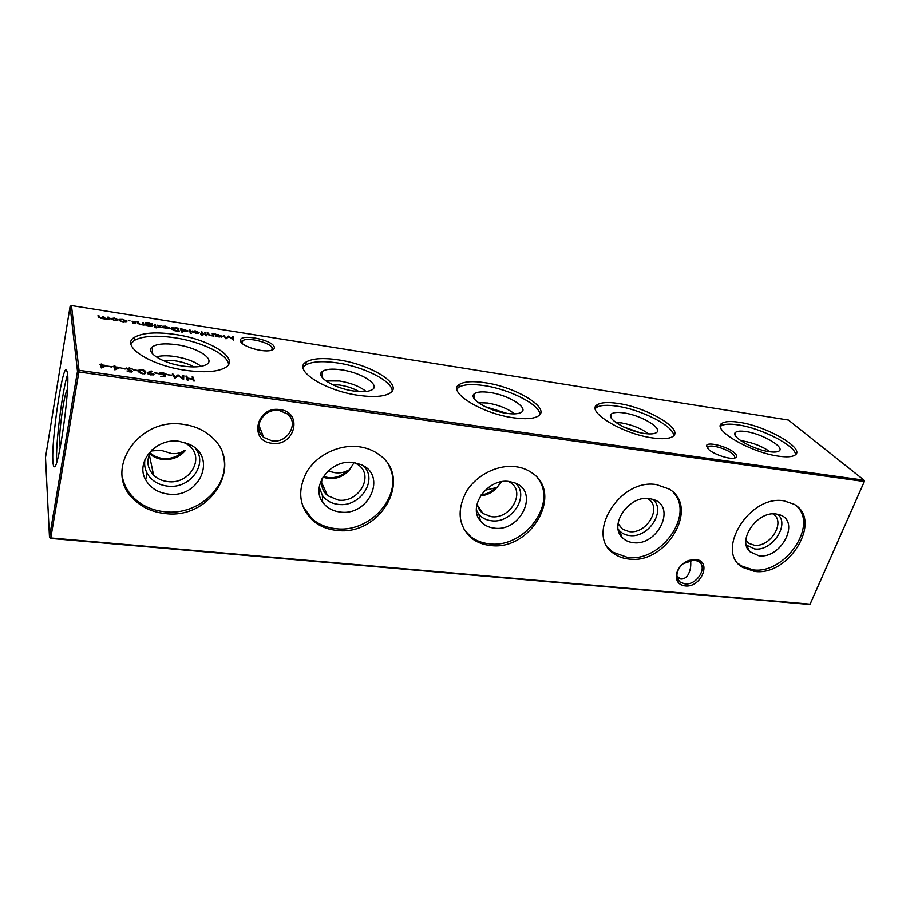 <?xml version="1.0" encoding="UTF-8"?>
<svg xmlns="http://www.w3.org/2000/svg" width="910" height="910" viewBox="0 0 910 910"><rect width="100%" height="100%" fill="white"/><g stroke="black" fill="none" stroke-linecap="round" stroke-linejoin="round"><path stroke-width="1.36" d="M777.606 514.23C790.369 524.308 771.953 551.744 754.583 548.923L746.28 545.022M772.886 513.9C786.342 521.362 770.338 547.82 754.197 545.181L748.896 543.372L745.893 540.438M758.815 555.771L749.851 551.688C736.793 540.347 757.336 510.658 776.219 514.002L779.733 514.821C800.857 521.271 781.042 559.275 758.815 555.771M796.603 506.04C818.682 525.684 784.477 574.676 752.957 569.831L741.195 565.838L738.135 563.404M754.458 571.389L742.685 567.396C714.498 551.881 749.158 494.551 783.919 500.83L793.975 504.208C823.334 519.894 789.004 576.724 754.458 571.389M652.72 499.26C666.803 510.237 648.398 538.561 629.447 535.535C625.318 535.057 621.974 533.431 619.426 530.666L618.163 529.051M647.181 498.418L648.125 498.987C662.548 507.405 646.646 534.443 629.174 531.622L622.588 529.256L618.095 523.512M633.087 542.633C628.526 542.121 624.84 540.335 622.03 537.298C608.722 524.478 629.31 495.063 649.444 498.578L653.835 499.635C676.721 507.097 657.316 546.409 633.087 542.633M673.195 492.242C695.058 514.605 660.922 562.448 627.582 557.455L612.987 552.222L608.392 548.059M628.89 559.058C623.339 558.501 618.459 556.749 614.273 553.826C584.561 535.956 619.13 477.921 656.576 484.62L669.1 489.023C700.302 506.972 666.188 564.723 628.89 559.058M515.242 483.085C530.268 495.324 511.864 523.967 491.366 520.759C486.088 520.133 481.913 517.961 478.831 514.218L476.442 510.123M508.485 481.424L510.737 482.766C525.878 492.481 510.032 519.644 491.229 516.664L482.914 513.479C479.615 510.92 477.716 507.496 477.238 503.207M494.266 528.13C488.442 527.459 483.824 525.07 480.435 520.952C467.239 506.483 487.931 477.864 509.259 481.515L514.889 482.937C539.675 491.684 520.702 532.191 494.266 528.13M485.087 490.24L496.951 487.476C492.469 492.515 486.986 495.302 480.525 495.813M495.393 487.874C491.366 491.957 486.623 494.289 481.151 494.869M537.764 478.25C558.092 503.651 524.024 548.821 489.227 543.793C482.152 543.065 476.01 540.711 470.8 536.729L464.111 529.574M490.297 545.454C483.21 544.726 477.056 542.371 471.835 538.39C458.401 526.219 456.547 510.703 466.25 491.832C476.26 475.111 497.588 464.293 515.674 466.682C521.68 467.467 526.97 469.435 531.554 472.586C564.45 493.277 530.496 551.437 490.297 545.454M363.443 465.863C378.514 479.832 360.019 507.7 338.236 504.379C331.308 503.526 326.007 500.511 322.333 495.324L319.262 487.191M354.911 462.758L358.654 465.067C374.283 476.317 358.415 503.207 338.281 500.079L327.566 495.643C322.538 491.127 320.718 485.439 322.117 478.569M340.215 512.034C332.56 511.113 326.701 507.803 322.64 502.092C310.196 485.86 331.047 458.811 353.421 462.542L360.838 464.532C387.58 474.929 369.039 516.402 340.215 512.034M327.998 471.039L335.005 472.722C340.215 473.245 344.469 472.449 347.779 470.334L349.406 469.913C343.73 476.305 336.677 479.183 328.226 478.546L322.902 477.215M347.779 470.334C342.353 475.793 335.87 478.228 328.317 477.602L323.414 476.408M388.513 464.953C405.155 493.22 371.269 533.522 335.779 528.653C326.508 527.675 318.591 524.387 312.016 518.791L302.837 506.415M336.541 530.359C327.259 529.392 319.319 526.105 312.733 520.497C298.924 506.768 297.024 490.422 307.034 471.471C317.363 454.636 339.419 444.171 358.904 446.719C366.798 447.765 373.657 450.507 379.493 454.932C413.64 478.91 379.709 536.627 336.541 530.359M195.275 448.186C208.583 464.18 189.871 489.398 167.451 486.111C158.078 484.871 151.265 480.56 147.045 473.154C144.826 468.866 144.144 464.316 144.986 459.516M184.571 442.453L189.507 445.843C205.125 458.867 189.087 484.814 167.713 481.583C162.094 480.912 157.396 478.774 153.597 475.156C146.555 467.308 146.044 458.833 152.084 449.722M168.259 494.073C157.885 492.742 150.355 487.987 145.668 479.832C135.044 461.984 156.076 437.608 179.168 441.327L189.234 444.251C217.843 456.786 199.608 498.748 168.259 494.073M151.185 450.973L160.888 450.245L171.296 453.476C176.438 453.999 180.601 453.112 183.774 450.837L185.469 450.393C179.657 457.161 172.058 460.176 162.662 459.459C157.578 458.822 153.244 456.922 149.649 453.749M183.774 450.837C178.167 456.627 171.171 459.163 162.776 458.469C157.794 457.844 153.574 455.967 150.105 452.827M222.722 453.76C232.71 483.449 199.563 516.232 164.608 511.75C152.095 510.396 141.664 505.63 133.338 497.44C127.514 491.48 123.84 484.529 122.293 476.601M164.983 513.524C152.436 512.171 141.994 507.405 133.645 499.203C102.511 471.255 138.001 416.564 183.445 424.378C194.16 425.834 203.26 429.804 210.756 436.265C245.154 464.077 210.972 519.997 164.983 513.524M708.412 449.233L706.524 445.786C706.911 441.145 727.955 446.56 734.62 452.987C737.532 455.774 737.373 457.502 734.142 458.185C728.455 459.345 713.315 454.067 708.412 449.233M734.188 458.185C735.189 457.264 734.745 455.921 732.846 454.158C727.568 449.085 711.37 444.205 708.162 446.73L707.434 448.198M240.57 341.375L240.411 340.044C241.082 333.674 271.601 339.714 274.137 346.642C274.957 348.53 273.751 349.827 270.532 350.509C262.103 352.5 242.083 346.403 240.57 341.375M271.806 350.191L272.181 347.904C270.259 342.535 247.725 336.939 242.788 340.636L241.832 343.093M679.986 578.896L677.074 577.133M676.949 576.258L681.169 579.022M271.954 443.25C248.35 441.293 256.472 405.644 279.962 409.614C303.542 412.128 294.897 447.015 271.954 443.25M279.245 410.512C263.525 407.635 251.615 428.394 263.684 437.357L272.022 440.884C287.787 443.602 299.561 422.729 287.128 413.788L279.245 410.512M685.059 585.915C678.735 584.914 675.834 581.149 676.357 574.62C677.802 568.022 681.965 563.279 688.87 560.389L695.513 559.468C712.416 560.606 701.337 588.087 685.059 585.915M694.319 559.991L688.324 560.822C682.102 563.426 678.337 567.715 677.04 573.664C676.562 577.429 677.666 580.307 680.339 582.286L684.889 583.867C696.776 585.574 708.196 567.158 698.653 561.493L694.319 559.991M677.245 577.861L680.691 578.987C683.353 579.295 685.742 578.009 687.869 575.131C690.212 571.173 691.145 566.543 690.656 561.254L683.41 563.54M740.865 440.759L743.368 441.043C753.491 442.886 762.398 446.469 770.065 451.792M769.303 451.69C752.923 449.631 729.649 436.061 735.61 432.318C737.271 431.044 740.649 430.783 745.779 431.533C762.603 433.717 786.615 448.027 778.471 451.314C776.639 452.168 773.591 452.293 769.303 451.69M720.481 426.403L721.266 425.789C724.349 423.98 729.934 423.673 738.033 424.89C761.249 428.087 795.886 445.752 795.499 454.682M778.858 456.206C750.147 452.6 710.187 428.678 722.29 423.15C725.361 421.353 730.946 421.068 739.057 422.286C766.436 425.937 806.351 448.937 794.794 455.216C791.939 456.945 786.615 457.275 778.858 456.206M615.888 422.513L621.564 422.934C632.359 424.879 641.345 428.519 648.511 433.877M644.473 433.467C627.047 431.238 605.07 418.054 611.44 413.948C613.545 412.366 617.685 412.037 623.896 412.935C641.88 415.301 664.528 429.304 655.723 432.955C653.437 434.024 649.683 434.195 644.473 433.467M595.333 408.465L596.607 407.384C600.486 405.121 607.334 404.734 617.128 406.19C641.516 409.602 674.173 426.358 673.684 435.697M652.914 437.972C622.281 434.093 584.584 410.728 597.563 404.586C601.442 402.357 608.289 401.97 618.095 403.448C647.294 407.396 684.991 429.793 672.49 436.686C668.895 438.836 662.366 439.268 652.914 437.972M478.296 402.675L487.578 403.016C498.851 404.995 507.814 408.613 514.48 413.868M484.791 406.531L506.95 413.39M506.699 413.356C488.192 410.956 467.581 398.273 474.372 393.78C477.056 391.823 482.198 391.391 489.796 392.483C508.997 395.042 530.177 408.624 520.679 412.662C517.767 414.016 513.115 414.243 506.699 413.356M456.968 388.911L458.845 387.205C463.793 384.384 472.267 383.861 484.257 385.635C509.702 389.264 540.278 404.893 539.857 414.562M513.74 417.826C481.117 413.64 445.82 391.05 459.709 384.248C464.657 381.449 473.132 380.949 485.144 382.735C516.22 387.012 551.54 408.613 538.072 416.143C533.499 418.839 525.389 419.396 513.74 417.826M325.939 380.926L339.487 380.994C351.01 382.962 359.882 386.454 366.093 391.482M332.082 384.498L339.441 385.01C346.949 386.204 353.489 388.399 359.063 391.584M353.853 391.038C334.266 388.468 315.031 376.41 322.22 371.542C325.689 369.085 332.139 368.527 341.568 369.87C362.009 372.645 381.654 385.658 371.439 390.106C367.72 391.823 361.85 392.13 353.853 391.038M303.11 367.469L305.669 365.012C312.05 361.463 322.686 360.769 337.553 362.942C363.909 366.764 392.358 381.085 392.21 390.936M359.132 395.44C324.483 390.947 291.632 369.323 306.431 361.861C312.812 358.347 323.448 357.675 338.327 359.871C371.325 364.489 404.176 385.089 389.753 393.245C383.884 396.646 373.68 397.374 359.132 395.44M156.213 356.902C160.968 355.548 167.213 355.423 174.936 356.527C186.448 358.438 195.149 361.702 201.03 366.343M162.503 360.303L174.697 360.747C182.284 361.93 188.734 363.989 194.035 366.935M183.308 366.138C162.662 363.386 144.77 352.079 152.288 346.881C156.804 343.809 164.994 343.093 176.836 344.731C198.517 347.722 216.648 360.053 205.74 364.899C200.917 367.083 193.443 367.492 183.308 366.138M130.949 343.752L134.225 340.465C142.563 335.972 156.065 335.073 174.72 337.758C201.815 341.75 228.228 354.638 228.546 364.455M186.368 370.427C149.684 365.615 119.21 345.197 134.851 337.098C143.188 332.639 156.691 331.775 175.368 334.482C210.255 339.453 240.661 358.836 225.373 367.572C217.774 371.872 204.773 372.827 186.368 370.427M56.704 461.984C55.317 445.616 62.312 389.639 67.636 374.442M67.545 373.259L66.339 369.483C61.971 367.219 51.256 441.396 52.916 461.563C53.121 464.851 53.565 466.557 54.236 466.682C58.422 470.436 69.877 390.572 67.545 373.259M60.265 447.231L59.628 444.444C58.524 433.183 64.621 390.197 67.408 389.821M349.406 469.913L354.081 462.633M496.951 487.476L501.524 481.743M690.553 560.196L690.656 561.254L693.136 559.934M123.214 321.89L119.824 320.798L123.214 321.594L126.058 321.128L122.804 319.683L119.54 319.421L122.748 319.387L126.934 321.23L123.214 321.89M134.27 323.619L132.382 322.993L135.055 323.141L132.041 321.23L135.92 321.776L132.849 321.492L135.92 323.266L134.27 323.619M146.737 325.132L145.975 325.427L145.554 322.8L148.671 322.629L152.436 323.949L148.831 322.936L146.419 322.948L146.339 323.596L149.024 323.573L152.925 325.359L149.638 326.042L146.658 325.53M156.543 327.816L154.939 327.566L156.52 327.896M165.756 326.462L162.549 326.303L165.563 326.144L169.419 327.941L169.169 328.487L163.334 327.736L162.333 326.77L168.543 327.748L165.756 326.462M182.341 332.07L181.499 331.945L180.407 328.533L188.017 330.887L184.821 331.57L181.875 330.614L182.341 332.07M198.505 333.344L196.048 333.333L192.09 331.513L195.184 330.819L199.142 332.628L198.505 333.344M205.364 332.468L206.24 334.891L205.41 334.766L204.534 332.343L205.364 332.468L205.614 334.8M171.455 375.238L167.451 374.67L171.376 375.625M158.602 373.407L154.563 372.838L158.533 373.794M141.789 369.631C144.497 370.279 145.839 371.143 145.805 372.224L145.418 373.578L142.745 373.828C139.969 373.18 138.593 372.304 138.593 371.2L139.048 369.892L141.71 370.017M129.186 367.833L132.598 369.164L129.266 368.243L127.309 368.618L132.428 371.462L129.982 372.019L126.979 370.939L131.358 371.542L126.353 368.47L129.106 368.22M120.165 367.538L114.865 369.881L114.171 367.071L112.851 366.491L114.899 365.888L115.058 366.81L120.165 367.538M106.891 365.638L101.272 367.959L100.839 365.172L99.52 364.591L101.601 363.989L101.749 364.91L106.891 365.638M216.671 336.529L215.841 336.404L214.919 333.981L222.45 336.313L219.412 337.007L216.671 336.529M206.877 335.722L205.33 335.471L206.866 335.801M193.011 377.058L194.262 381.028L193.341 380.903L192.829 379.265L187.551 378.514L188.04 380.152L187.119 380.016L185.913 376.046L186.834 376.171L187.426 378.105L192.704 378.856L192.101 376.922L193.011 377.058L193.648 380.949M788.458 420.067L71.458 305.555L79.011 370.313L864.113 480.207L788.458 420.067M108.756 317.215L109.211 319.649L105.844 319.16L100.885 318.375L98.234 316.828L98.018 315.52L100.987 318.102L102.932 317.977L102.955 316.305L105.947 318.875L107.869 318.762L107.88 317.078L108.756 317.215L108.813 319.581M213.042 333.686L213.952 336.108L210.574 335.619L207.594 333.981L207.139 332.753L210.608 335.335L212.508 335.221L212.212 333.549L213.042 333.686L213.304 336.006M232.71 336.791L233.529 336.916L233.688 340.044L228.694 336.711L226.021 338.85L223.371 335.312L226.021 337.974L228.546 336.131L232.823 339.043L232.71 336.791M111.953 366.764L107.801 366.173L111.884 367.151M125.193 368.652L121.064 368.061L125.114 369.039M137.501 370.404L133.406 369.824L137.421 370.791M148.307 372.292L151.117 370.973L151.924 371.269L149.388 372.474L154.006 374.238L150.935 374.988L147.363 373.293L148.307 372.292L148.319 373.327M165.074 376.899L160.774 376.285L164.232 376.376L164.517 375.409L159.671 373.532L160.001 372.861L162.958 372.656L166.428 374.238L160.82 373.236L163.368 374.92L165.62 375.045L165.074 376.899M182.876 375.602L183.809 375.739L183.627 379.527L178.258 375.625L174.777 378.276L172.286 374.09L173.219 374.226L175.016 377.229L177.939 374.897L182.739 378.333L182.876 375.602M201.906 335.187L200.757 334.652L202.213 334.857L202.065 334.243L200.53 333.72L201.963 333.936L201.212 331.82L203.863 334.516L201.906 335.187M190.122 330.068L191.271 333.47L190.429 333.344L189.291 329.932L190.122 330.068L190.679 333.378M175.323 327.725L178.246 328.191L179.293 331.513L174.333 330.626L171 328.578L171.296 327.816L175.266 328.055M159.477 327.589L157.589 326.963L160.217 327.099L157.191 325.188L160.99 325.735L157.987 325.45L161.059 327.225L159.477 327.589M155.292 324.563L155.963 326.986L155.098 326.861L154.438 324.426L155.292 324.563L155.451 326.906M143.393 322.686L143.996 325.109L140.458 324.597L137.512 322.948L137.217 321.708L138.081 321.844L138.593 323.55L140.538 324.324L142.631 324.188L142.529 322.549L143.393 322.686L143.518 325.041M129.959 320.786L128.333 320.536L129.937 320.866M117.367 320.57L114.706 320.548L110.747 318.693L114.216 318.034L118.175 319.865L117.367 320.57M78.874 371.985L50.789 537.958L810.071 604.16L864.295 481.526L78.874 371.985L79.011 370.313L77.475 371.303L70.093 306.431L45.5 457.468L49.481 537.241L77.475 371.303L78.874 371.985M864.5 481.185L864.113 480.207L864.5 481.185L810.321 603.717L809.217 604.445L50.585 538.413L49.481 537.241L50.585 538.413M623.441 426.892L639.81 432.591M751.512 446.435L758.201 448.96M71.458 305.555L70.093 306.431M187.449 380.061L187.551 378.514M186.277 377.252L186.834 376.171M186.607 377.297L187.198 379.231L187.426 378.105M98.212 316.657L98.906 315.656M98.724 316.737L98.894 317.738M103.148 317.431L103.842 316.441M103.649 317.51L103.831 318.511M207.548 333.879L207.958 332.878M207.753 333.913L208.026 334.664M212.53 335.665L212.656 335.062M215.351 335.108L215.75 334.118M215.533 335.142L215.909 334.527M216.068 335.983L216.205 335.312L221.972 336.973M221.346 337.098L221.619 336.177L218.548 334.789L216.205 335.312M232.755 337.849L233.529 336.916M233.301 337.94L233.404 339.919M224.031 336.222L224.201 335.449M225.851 338.748L226.021 337.974M225.999 338.838L228.364 336.108M228.364 336.984L228.546 336.131M100.726 365.046L101.408 365.149L101.601 363.989M101.408 365.149L101.545 366.07L101.749 364.91M104.923 366.491L105.048 365.774L101.818 365.32L101.829 367.833M101.965 367.765L105.048 365.774M101.818 365.32L102.091 367.06M114.046 366.946L114.899 365.888M114.683 367.037L114.853 367.959L115.058 366.81M118.209 368.391L118.346 367.674L115.138 367.219L115.172 369.744M115.32 369.676L118.346 367.674M115.138 367.219L115.445 368.948M127.195 369.255L127.309 368.618M131.313 371.826L131.7 370.768M131.324 372.088L131.438 371.473M142.54 373.794L144.565 373.214L144.849 372.088L145.589 373.373L145.805 372.224M138.604 371.212L139.537 370.768M139.514 371.542L139.332 372.452L139.548 371.337L142.62 373.407M144.633 373.236L144.679 373.839M144.849 372.088L141.846 370.04L139.935 370.222L139.548 371.337M150.969 371.724L151.117 370.973M150.81 374.965L153.062 374.124L150.48 372.599M152.891 374.533L153.46 374.92M152.88 375.045L153.017 374.351M148.194 374.135L148.319 373.453L150.889 374.59M150.412 372.986L148.319 373.453M164.232 376.774L164.517 375.409M159.887 373.942L160.604 373.737M160.478 374.408L160.615 373.691M164.369 376.171L165.29 376.183M182.819 376.751L183.581 376.865L183.809 375.739M183.581 376.865L183.456 379.47M173.002 375.295L173.219 374.226M174.811 378.276L175.016 377.229M174.891 378.287L177.712 376.035L177.939 374.897M177.962 375.864L178.155 374.931M201.611 332.946L202.043 331.945M201.827 332.98L202.589 335.108L202.805 334.072M202.725 335.233L202.907 334.368M192.806 332.241L192.92 331.649L198.664 333.287M198.039 333.424L198.3 332.491L195.286 331.126L192.92 331.649M180.771 329.659L181.249 328.669M181.044 329.704L181.386 329.079M181.488 330.58L181.636 329.864L187.54 331.524M181.773 331.979L181.875 330.614M186.903 331.661L187.176 330.751L184.104 329.352L181.636 329.864M177.757 329.181L178.246 328.191M178.03 329.227L178.724 331.422M171.114 328.851L171.819 328.601M178.337 331.035L177.507 328.396L173.753 327.884L171.842 328.715L178.269 331.354M171.694 329.465L171.842 328.715M168.543 328.032L163.277 327.202L166.143 328.351L168.543 328.032L168.407 328.738M160.478 327.634L160.638 326.804M145.543 323.71L146.294 323.539M146.339 325.416L146.533 324.358L151.788 326.087M151.879 325.609L149.058 323.869L146.533 324.358M151.902 326.11L152.015 325.484M137.49 322.845L138.081 321.844M137.888 322.902L138.104 323.801M142.665 324.631L142.779 324.051M135.351 323.676L135.51 322.845M125.91 321.981L126.012 321.366M111.509 319.512L111.634 318.841L114.66 320.252L117.686 320.479M117.015 320.638L117.288 319.728L114.273 318.329L111.634 318.841M117.128 320.627L117.253 319.967M98.985 317.795L99.122 316.976M103.899 318.557L104.058 317.67M208.219 334.812L208.379 334.015M146.112 324.529L146.305 323.471M138.195 323.869L138.354 322.982M746.45 545.204L749.851 551.688M748.896 543.372L745.893 540.358M742.685 567.396L741.195 565.838M619.426 530.666L622.03 537.298M622.588 529.256L618.425 524.308M614.273 553.826L612.987 552.222M478.831 514.218L480.435 520.952M482.914 513.479L477.625 505.494M471.835 538.39L470.8 536.729M322.333 495.324L322.64 502.092M327.566 495.643L321.617 482.573M312.733 520.497L312.016 518.791M147.045 473.154L145.668 479.832M153.597 475.156L149.286 454.579M133.645 499.203L133.338 497.44M707.457 447.652L706.524 445.786M241.73 341.967L240.411 340.044M677.04 573.664L676.357 574.62M258.827 425.061L263.684 437.357M677.779 579.295L680.339 582.286M735.166 435.139L735.61 432.318M722.29 423.15L721.266 425.789M610.997 417.588L611.44 413.948M597.563 404.586L596.607 407.384M474.008 398.409L474.372 393.78M459.709 384.248L458.845 387.205M322.049 377.286L322.22 371.542M306.431 361.861L305.669 365.012M152.482 353.762L152.288 346.881M134.851 337.098L134.225 340.465M707.548 448.323L708.162 446.73M242.174 343.4L242.788 340.636M126.581 368.027L126.467 368.698M139.048 369.892L138.832 371.041M144.565 373.214L144.44 373.873M147.875 372.52L147.659 373.669M152.914 374.442L152.789 375.045M160.001 372.861L159.807 373.828M192.306 330.978L192.169 331.672M171.296 327.816L171.103 328.828M145.668 322.697L145.509 323.573M111.009 318.216L110.872 318.966"/></g></svg>
